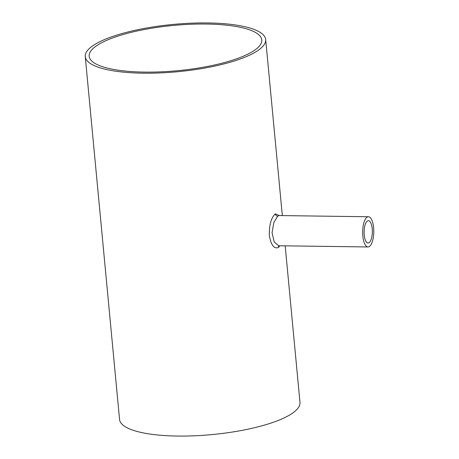 <?xml version="1.0" encoding="UTF-8"?>
<svg xmlns="http://www.w3.org/2000/svg" width="459" height="459" viewBox="0 0 459 459"><rect width="100%" height="100%" fill="white"/><g stroke="black" fill="none" stroke-linecap="round" stroke-linejoin="round"><path stroke-width="0.69" d="M369.237 242.593A11.177 4.108 90.8 0 0 372.306 230.315A11.177 4.108 90.8 0 0 368.37 220.676A11.177 4.108 90.8 0 0 367.206 221.112A11.177 4.108 90.8 0 0 364.13 233.39A11.177 4.108 90.8 0 0 368.072 243.029A11.177 4.108 90.8 0 0 369.237 242.593M206.384 24.04A86.694 22.732 -5.4 0 0 89.161 56.227A86.694 22.732 -5.4 0 0 144.556 72.097A86.694 22.732 -5.4 0 0 261.779 39.91A86.694 22.732 -5.4 0 0 206.384 24.04M278.974 215.564L277.724 216.149L273.874 222.431L272.055 232.713L274.218 242.019L278.768 245.76L368.015 246.953A15.101 5.554 90.8 0 0 369.593 246.363A15.101 5.554 90.8 0 0 373.746 229.775A15.101 5.554 90.8 0 0 368.422 216.751A15.101 5.554 90.8 0 0 366.85 217.342A15.101 5.554 90.8 0 0 362.696 233.929A15.101 5.554 90.8 0 0 368.015 246.953M279.812 245.772L278.452 247.435C274.115 249.208 271.062 245.158 269.301 235.295C269.175 224.933 271.177 217.773 275.308 213.819L279.376 215.558M143.162 73.188A90.618 23.759 -5.4 0 0 265.686 39.543A90.618 23.759 -5.4 0 0 207.784 22.95A90.618 23.759 -5.4 0 0 85.254 56.595A90.618 23.759 -5.4 0 0 143.162 73.188M85.254 56.595L119.558 419.457A90.618 23.759 -5.4 0 0 177.461 436.05A90.618 23.759 -5.4 0 0 299.985 402.405L285.188 245.846M278.452 247.435A2.381 2.123 52.4 0 1 279.009 245.76M275.308 213.819A2.381 2.123 -127.6 0 0 277.735 216.137M265.686 39.543L282.331 215.598M368.422 216.751L279.175 215.558"/></g></svg>
